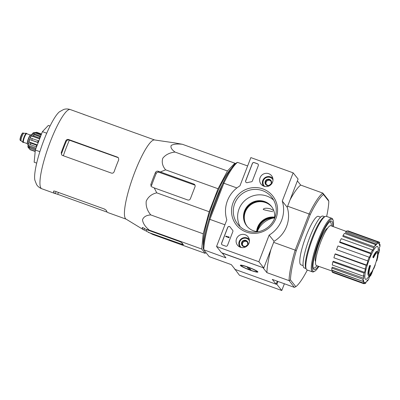 <?xml version="1.0" encoding="UTF-8"?>
<svg xmlns="http://www.w3.org/2000/svg" width="400" height="400" viewBox="0 0 400 400"><rect width="100%" height="100%" fill="white"/><g stroke="black" fill="none" stroke-linecap="round" stroke-linejoin="round"><path stroke-width="0.6" d="M205.93 252.52L205.15 253.335L201.725 249.035L203.195 233.81L209.17 211.74L218.045 188.74L227.445 170.97L234.845 163.195L235.3 163.765M203.36 245.735A43.73 8.305 -70.2 0 1 212.185 205.45A43.73 8.305 -70.2 0 1 231.095 168.8M373.25 257.17A50.1 21.31 -155 0 1 373.535 257.8L373.14 257.655A50.1 21.31 -155 0 0 372.855 257.025L373.25 257.17A12.885 2.445 -70.2 0 1 377.63 251.405A12.885 2.445 -70.2 0 1 378.105 254.64A49.345 48.365 -87.2 0 0 378.34 252.795A48.065 31.685 29.6 0 1 378.22 253.92A49.13 48.15 92.8 0 1 377.78 256.685A49.55 2.82 -160.8 0 1 377.675 256.815A49.035 32.325 -150.4 0 0 377.795 255.715A49.365 2.81 19.2 0 0 377.93 255.635L377.535 255.49A11.74 2.23 -70.2 0 0 377.295 252.56M372.855 257.025A12.885 2.445 -70.2 0 1 377.235 251.265L377.63 251.405M373.535 257.8A11.74 2.23 -70.2 0 1 377.51 252.58A11.74 2.23 -70.2 0 1 377.93 255.635M377.675 256.815L377.28 256.67A49.035 32.325 -150.4 0 0 377.4 255.57L377.795 255.715M369.555 265.57L369.955 265.715A50.1 10.5 17.5 0 0 370.505 265.65L370.11 265.51A50.1 10.5 17.5 0 1 369.555 265.57A12.885 2.445 -70.2 0 0 368.495 275.5L368.89 275.645A12.885 2.445 -70.2 0 1 369.955 265.715M369.235 275.65A49.345 46.41 -12.5 0 1 368.88 276.135L369.28 276.275A49.345 46.41 -12.5 0 0 370.325 274.805A12.885 2.445 -70.2 0 1 368.89 275.645M370.63 273.115L371.025 273.26A49.365 13.905 -156.9 0 1 370.905 273.84L370.51 273.695A49.365 13.905 -156.9 0 0 370.63 273.115A49.035 23.215 13.9 0 0 371.175 272.49L371.575 272.635A49.55 13.96 23.1 0 1 371.34 273.375A49.13 46.205 167.5 0 1 369.84 275.64A48.065 22.755 -166.1 0 1 369.28 276.275M371.025 273.26A49.035 23.215 13.9 0 0 371.575 272.635M370.51 273.695A11.74 2.23 -70.2 0 1 369.37 274.545M370.905 273.84A11.74 2.23 -70.2 0 1 369.55 274.665A11.74 2.23 -70.2 0 1 370.505 265.65M371.39 272.565A50.1 50.1 0 0 0 371.74 271.955A49.565 5.655 -158.9 0 0 371.805 271.785L372.2 271.93A49.335 48.11 -38.5 0 0 372.755 270.92A49.72 5.675 21.1 0 1 372.695 271.08A50.1 50.1 0 0 1 372.135 272.1A49.565 5.655 -158.9 0 0 372.2 271.93M371.805 271.785A49.335 48.11 -38.5 0 0 372.36 270.78L372.755 270.92M371.62 272.165L371.98 272.29A49.565 5.655 -158.9 0 0 372.135 272.1M372.38 270.785A50.1 50.1 0 0 0 376.76 259.375A49.72 5.675 -158.9 0 0 376.765 259.37L377.16 259.51A49.335 48.11 -38.5 0 0 377.295 258.965A49.335 48.11 -38.5 0 0 377.425 258.395L377.03 258.255A49.335 48.11 -38.5 0 1 376.895 258.82A50.1 50.1 0 0 0 377.35 256.7M376.765 259.37A49.335 48.11 -38.5 0 0 376.895 258.82M376.73 259.505L377.115 259.645A49.72 5.675 -158.9 0 0 377.16 259.52A49.72 5.675 -158.9 0 0 377.16 259.51M376.42 260.68L376.805 260.82A49.105 47.885 -38.5 0 0 377.115 259.645M376.385 260.805L376.735 260.935A49.86 5.69 -158.9 0 0 376.805 260.82M377.255 257.2L377.63 257.335A49.105 47.885 -38.5 0 1 377.41 258.39M315.57 261.55A17.82 3.385 -70.2 0 1 318.75 243.87A17.82 3.385 -70.2 0 1 327.58 228.23M326.645 216.435A50.03 9.5 -70.2 0 0 328.81 201.235L323.44 194.49A50.03 9.5 -70.2 0 0 310.235 214.565L309.17 213.825A51.105 9.705 -70.2 0 1 322.8 193.1L300.705 185.08L297.385 180.91M307.325 270.03A50.03 9.5 -70.2 0 1 295.835 286.68L290.47 279.935A50.03 9.5 -70.2 0 1 296.32 250.625L310.235 214.565M303.12 265.625L300.9 264.825A25.765 4.895 -70.2 0 1 305.035 238.925A25.765 4.895 -70.2 0 1 318.375 216.345L320.6 217.145M203.785 249.79L203.21 248.475A50.03 9.5 -70.2 0 1 209.06 219.165L222.975 183.105A50.03 9.5 -70.2 0 1 236.18 163.03L237.525 162.355A51.105 9.705 109.8 0 0 223.895 183.075L209.825 219.535A51.105 9.705 109.8 0 0 203.785 249.79L225.93 257.87L222.15 252.93M273.76 210.54L270.51 208.84C266.415 207.9 263.98 208.07 263.21 209.355C263.83 209.825 267.015 210.6 272.77 211.68M222.48 184.38A44.375 8.425 -70.2 0 0 209.06 219.17L209.825 219.535M223.895 183.075L222.975 183.105M295.835 286.68L294.375 287.365L289.06 280.535A51.105 9.705 -70.2 0 1 295.1 250.285L309.17 213.825M295.1 250.285L296.32 250.625M236.9 187.94L223.89 183.25M224.925 224.79L209.945 219.39M263.135 267.705L222.1 253.06M295.09 250.085L273.67 242.365M309.035 213.945L287.615 206.225M203.85 249.91L209.23 256.665L231.31 264.63L235.14 269.435L276.125 284.215L277.285 281.205M250.415 270.27A9.415 1.075 -158.9 0 0 257.885 271.89A9.415 1.075 -158.9 0 0 249.5 267.635A9.415 1.075 -158.9 0 0 240.43 265.155A9.415 1.075 -158.9 0 0 250.415 270.27M288.995 280.61L266.915 272.65L263.085 267.84M276.125 284.215L272.295 279.405L294.375 287.365M328.81 201.235L328.165 199.8L322.785 193.04M247.63 165.945L237.525 162.355M300.705 185.08A51.105 9.705 109.8 0 0 290.045 199.93M270.935 249.455A51.105 9.705 109.8 0 0 266.915 272.65M290.47 279.935L289.06 280.535M322.8 193.1L323.44 194.49M247.18 226.47A15.745 15.355 141.5 0 1 247.57 207.95A15.745 15.355 141.5 0 1 265.515 202.57A15.745 15.355 141.5 0 1 271.795 206.865M256.6 231.535A15.745 15.355 141.5 0 1 274.625 217.18M329.45 222.05A24.45 4.645 -70.2 0 1 330.225 222.02A24.45 4.645 -70.2 0 1 330.68 222.355A24.45 4.645 -70.2 0 1 331.3 225.88M316.93 265.73A24.45 4.645 -70.2 0 1 313.64 268.02A24.45 4.645 -70.2 0 1 313.065 267.495M369.05 276.195A50.1 50.1 0 0 1 368.07 277.535A17.485 3.32 -70.2 0 1 367.195 265.3A17.485 3.32 -70.2 0 1 377.765 246.69A17.485 3.32 -70.2 0 1 378.2 249.425A50.1 50.1 0 0 1 378.035 251.895M367.745 260.92L336.545 249.67L367.745 260.92A22.19 4.215 109.8 0 1 369.18 257.205L369.38 257.455A20.755 3.94 -70.2 0 1 370.94 253.84L339.74 242.445L339.75 241.85L370.95 253.1L370.94 253.84M366.605 265.065L366.225 265.345L335.025 254.095L335.33 253.87L366.605 265.065A20.755 3.94 -70.2 0 1 367.945 261.17M366.225 265.345A22.19 4.215 109.8 0 0 365.115 269.045L365.495 268.765A20.755 3.94 -70.2 0 0 364.585 272.345L364.08 273.11A22.19 4.215 109.8 0 0 363.455 276.23L363.96 275.46A20.755 3.94 -70.2 0 0 363.615 278.185L363.065 279.32A22.19 4.215 109.8 0 0 363.025 281.385L363.575 280.245A20.755 3.94 -70.2 0 0 363.845 281.695L363.335 283.03A22.19 4.215 109.8 0 0 363.885 283.725L364.4 282.39A20.755 3.94 -70.2 0 0 364.48 282.425L364.4 282.395M364.02 283.375L364.85 283.67L365.25 282.345A20.755 3.94 -70.2 0 1 364.48 282.425M364.85 283.67A22.19 4.215 109.8 0 0 365.91 282.89L366.305 281.565A20.755 3.94 -70.2 0 0 367.6 280.035L367.38 281.155A22.19 4.215 109.8 0 0 368.785 279.015L369.005 277.9A20.755 3.94 -70.2 0 0 370.55 275.115L370.54 275.855A22.19 4.215 109.8 0 0 372.075 272.685L372.085 272.18M373.585 268.485L373.845 268.58L373.645 268.335A20.755 3.94 -70.2 0 1 372.575 270.855M373.845 268.58A22.19 4.215 109.8 0 0 375.28 264.865L375.125 264.675M377.4 258.51A22.19 4.215 109.8 0 0 377.91 256.745L377.53 257.025A20.755 3.94 -70.2 0 0 377.595 256.785M379.205 249.43L379.57 249.56A22.19 4.215 109.8 0 1 378.945 252.68L378.44 253.445A20.755 3.94 -70.2 0 1 378.06 255.025M379.57 249.56L379.065 250.325A20.755 3.94 -70.2 0 0 379.41 247.605L379.965 246.47A22.19 4.215 109.8 0 0 380 244.405L379.45 245.54A20.755 3.94 -70.2 0 0 379.18 244.095L379.69 242.76A22.19 4.215 109.8 0 0 379.14 242.065L378.625 243.4A20.755 3.94 -70.2 0 0 378.56 243.37L377.875 243.12M378.175 242.115A22.19 4.215 109.8 0 0 377.115 242.895L345.915 231.645A22.19 4.215 109.8 0 1 346.975 230.865L378.175 242.115L377.78 243.445A20.755 3.94 -70.2 0 1 378.56 243.37M377.115 242.895L376.72 244.225L345.595 232.715L345.915 231.645M375.645 244.635A22.19 4.215 109.8 0 0 374.24 246.77L343.04 235.52A22.19 4.215 109.8 0 1 344.445 233.385L375.645 244.635L375.425 245.755A20.755 3.94 -70.2 0 1 376.72 244.225M374.24 246.77L374.02 247.89L342.86 236.42L343.04 235.52M339.75 241.85A22.19 4.215 109.8 0 1 341.285 238.685L372.485 249.935L372.475 250.675A20.755 3.94 -70.2 0 1 374.02 247.89M372.485 249.935A22.19 4.215 109.8 0 0 370.95 253.1M332.375 271.15L316.47 265.57A21.185 4.025 -70.2 0 1 319.865 244.275A21.185 4.025 -70.2 0 1 330.845 225.71L346.195 231.39M363.335 283.03L332.13 271.78L332.545 270.705L363.845 281.695M363.065 279.32L331.86 268.07L332.305 267.155L363.615 278.185M364.08 273.11L332.875 261.86L333.285 261.245L364.585 272.345M332.13 271.78A22.19 4.215 109.8 0 0 332.685 272.475L363.885 283.725M331.86 268.07A22.19 4.215 109.8 0 0 331.825 270.135L363.025 281.385M332.875 261.86A22.19 4.215 109.8 0 0 332.255 264.98L363.455 276.23M335.025 254.095A22.19 4.215 109.8 0 0 333.91 257.795L365.115 269.045M336.545 249.67A22.19 4.215 109.8 0 1 337.98 245.955L369.18 257.205M347.8 231.165L347.935 230.815L379.14 242.065M379.185 244.115L380 244.405M370.225 275.74L370.54 275.855M366.865 280.97L367.38 281.155M174.875 142.925L182.435 144.295C177.28 143.7 173.535 144.085 171.195 145.46C170.375 147.385 171.655 149.59 175.03 152.07C169.635 152.685 165.555 154.735 162.795 158.225C161.55 162.275 162.495 166.145 165.63 169.84L218.045 188.74M175.03 152.07L227.445 170.97M182.435 144.295L234.845 163.195M165.63 169.84L160.37 171.975L158.175 171.25C156.965 170.97 156.05 171.4 155.44 172.535A46.18 8.77 109.8 0 0 150.83 184.48L151.145 186.545L154.225 187.9L156.755 192.845C151.775 193.975 148.265 196.74 146.23 201.14C145.715 206.105 147.23 210.695 150.78 214.915C146.345 215.215 143.585 216.845 142.505 219.795C142.945 223.305 145.215 226.75 149.31 230.14L145.94 229.395L143.86 228.12C142.76 227.495 142.205 227.355 142.2 227.7A46.18 8.77 109.8 0 0 143.475 229.725A46.18 8.77 109.8 0 0 143.98 229.93L152.735 234.44L205.15 253.335M148.31 232.37L183.435 244.77L181.655 242.54L179.38 241.45L145.94 229.395M149.31 230.14L201.725 249.035M150.78 214.915L203.195 233.81M156.755 192.845L209.17 211.74M154.225 187.9L187.66 199.955A2.145 2.095 -38.5 0 0 190.415 198.68L195.02 186.735A2.145 2.095 -38.5 0 0 193.805 184.03L160.37 171.975M63.34 155.76A39.07 7.42 -70.2 0 1 69.365 140.175L69.075 140.075C67.83 139.775 66.91 140.195 66.305 141.33A38.755 7.36 109.8 0 0 61.7 153.27L61.235 152.685L61.585 154.795L62.5 155.455L111.42 173.095C112.67 173.4 113.57 172.955 114.115 171.75A42.085 7.99 -70.2 0 1 118.725 159.81L118.465 157.815L117.565 157.175L68.645 139.535C67.38 139.215 66.45 139.62 65.84 140.745A42.085 7.99 109.8 0 0 61.235 152.685M69.365 140.175L117.86 157.545L117.565 157.175M59.475 111.78A38.045 7.225 109.8 0 0 42.385 144.225A38.045 7.225 109.8 0 0 34.84 180.11L36.575 184.545C37.755 186.44 39.49 187.84 41.78 188.745A42.085 7.99 -70.2 0 1 48.535 146.445A42.085 7.99 -70.2 0 1 70.33 109.565C67.99 108.795 65.76 108.77 63.64 109.48L59.475 111.78M84.14 114.705A42.085 7.99 109.8 0 0 83.55 114.33A42.085 7.99 109.8 0 0 83.26 114.26L136.145 133.325A42.085 7.99 -70.2 0 1 136.435 133.4L154.67 139.975M126.12 219.155L107.885 212.58A42.085 7.99 -70.2 0 1 106.4 210.42L104.26 208.975L55.34 191.335C54.135 190.96 53.525 190.965 53.515 191.355A42.085 7.99 109.8 0 0 55 193.515A42.085 7.99 109.8 0 0 55.29 193.585L57.71 194.31L58.43 192.45M106.8 211.51L106.63 211.95L57.71 194.31M193.805 184.03L194.6 185.03L159 172.28C157.74 171.965 156.805 172.37 156.2 173.49A40.73 7.735 109.8 0 0 151.59 185.435L150.83 184.48M143.475 229.725L125.985 219.07A42.085 7.99 -70.2 0 1 133.02 176.905A42.085 7.99 -70.2 0 1 154.515 139.95L174.895 142.925M50.05 126.045L48.34 125.43L42.425 131.645L35.33 150.03L39.865 151.665M42.425 131.645L46.74 133.205M35.33 150.03L34.155 162.2L36.685 163.115M234.635 268.8L239.47 275.265L281.775 290.52L284.385 283.765M276.175 284.08L276.84 284.32L281.775 290.52M234.53 269.065L234.97 269.225M276.84 284.32L277.95 281.445M274.58 217.62A15.745 15.355 -38.5 0 0 257.04 231.59M273.555 218.03A21.68 21.14 -38.5 0 0 257.67 230.685M274.52 218.075A15.745 15.355 -38.5 0 0 257.495 231.63M258.86 261.745L216.55 246.49L226.835 219.84A29.345 28.615 141.5 0 1 239.955 185.835L250.855 157.595L293.16 172.85L282.265 201.09A29.345 28.615 141.5 0 1 269.14 235.095L258.86 261.745L263.8 267.945L221.49 252.69L216.55 246.49M268.735 173.7A6.745 6.575 141.5 0 1 270.42 185.095A6.745 6.575 141.5 0 1 260.815 176.325A6.745 6.575 141.5 0 1 268.735 173.7M245.185 234.73A6.745 6.575 141.5 0 1 246.87 246.125A6.745 6.575 141.5 0 1 237.265 237.36A6.745 6.575 141.5 0 1 245.185 234.73M262.87 188.905A23.26 22.685 141.5 0 1 268.995 227.955A23.26 22.685 141.5 0 1 231.785 214.535A23.26 22.685 141.5 0 1 262.87 188.905M227.545 245.315A1.43 1.395 141.5 0 1 225.715 246.165L222.405 244.975A1.43 1.395 141.5 0 1 221.595 243.17L227.68 227.4A1.43 1.395 141.5 0 1 230.185 227.07A29.49 28.755 141.5 0 0 231.48 228.835A29.49 28.755 141.5 0 0 232.59 230.145A1.43 1.395 141.5 0 1 232.85 231.575L227.545 245.315M252.395 180.925A1.43 1.395 141.5 0 1 251.235 181.84A29.345 28.615 141.5 0 0 247.33 182.655A1.43 1.395 141.5 0 1 245.655 180.82L252.365 163.43A1.43 1.395 141.5 0 1 254.2 162.58L257.505 163.77A1.43 1.395 141.5 0 1 258.315 165.575L252.395 180.925M282.265 201.09L287.205 207.29L298.1 179.05L293.16 172.85M287.205 207.29A29.345 28.615 141.5 0 1 274.08 241.3L269.14 235.095M274.08 241.3L263.8 267.945M246.975 226.225A15.745 15.355 141.5 0 1 247.075 207.585A15.745 15.355 141.5 0 1 265.12 202.075A15.745 15.355 141.5 0 1 271.605 206.61M272.845 178.405A6.37 6.21 141.5 0 1 272.86 178.415A6.085 5.935 141.5 0 0 263.37 185.98A6.37 6.21 141.5 0 1 263.36 185.96M249.295 239.435A6.37 6.21 141.5 0 1 249.31 239.445A6.085 5.935 141.5 0 0 239.82 247.01A6.37 6.21 141.5 0 1 239.81 246.995M262.52 190.645A21.68 21.14 141.5 0 1 271.725 197.235A21.68 21.14 141.5 0 1 267.935 227.275A21.68 21.14 141.5 0 1 237.805 224.245A21.68 21.14 141.5 0 1 237.545 198.41A21.68 21.14 141.5 0 1 262.52 190.645M240.2 226.78A21.68 21.14 141.5 0 1 242.985 202.45A21.68 21.14 141.5 0 1 266.845 196.075A21.68 21.14 141.5 0 1 273.66 200.135M258.46 231.675A15.745 15.355 141.5 0 1 246.775 225.98A15.745 15.355 141.5 0 1 246.585 207.22A15.745 15.355 141.5 0 1 264.725 201.575A15.745 15.355 141.5 0 1 271.41 206.36A15.745 15.355 141.5 0 1 274.345 219.025M221.83 244.575A1.43 1.395 141.5 0 1 221.655 243.245L227.74 227.475A1.43 1.395 141.5 0 1 230.155 227.025M232.675 230.245A1.43 1.395 141.5 0 0 232.65 230.22A29.49 28.755 141.5 0 1 231.54 228.91A29.49 28.755 141.5 0 1 231.51 228.875M229.145 237.275L228.99 237.675L225.685 236.48L225.84 236.085L228.495 237.04L228.835 236.71L229.2 237.35L228.99 237.675M228.835 236.71L228.815 236.985M229.05 237.75L225.685 236.48M245.89 182.225A1.43 1.395 141.5 0 1 245.715 180.895L252.425 163.505A1.43 1.395 141.5 0 1 254.26 162.655L257.565 163.845A1.43 1.395 141.5 0 1 258.14 164.245M247.3 241.36L247.805 244.565L245.25 246.665L242.2 245.565L241.695 242.36L244.245 240.26L247.3 241.36A3.305 3.225 141.5 0 1 245.25 246.665A3.305 3.225 141.5 0 1 241.695 242.36A3.305 3.225 141.5 0 1 247.3 241.36M241.185 247.47A5.37 5.235 141.5 0 1 244.445 238.195A5.37 5.235 141.5 0 1 249.455 240.885M243.04 245.91A2.865 2.79 141.5 0 1 242.44 244.585L242.625 245.74M242.44 244.585A2.865 2.79 141.5 0 1 243.465 241.93L242.19 242.98L242.44 244.585M243.465 241.93A2.865 2.79 141.5 0 1 246.265 241.43L244.74 240.88L243.465 241.93M247.395 241.835L246.265 241.43A2.865 2.79 141.5 0 1 247.485 242.305M244.74 240.88L244.245 240.26M242.19 242.98L241.695 242.36M270.85 180.325L271.355 183.53L268.8 185.635L265.75 184.535L265.245 181.33L267.795 179.225L270.85 180.325A3.305 3.225 141.5 0 1 268.8 185.635A3.305 3.225 141.5 0 1 265.245 181.33A3.305 3.225 141.5 0 1 270.85 180.325M264.735 186.44A5.37 5.235 141.5 0 1 267.995 177.16A5.37 5.235 141.5 0 1 273.005 179.855M266.59 184.875A2.865 2.79 141.5 0 1 265.99 183.55L266.175 184.71M265.99 183.55A2.865 2.79 141.5 0 1 267.015 180.9L265.74 181.95L265.99 183.55M267.015 180.9A2.865 2.79 141.5 0 1 269.815 180.395L268.29 179.845L267.015 180.9M270.945 180.805L269.815 180.395A2.865 2.79 141.5 0 1 271.035 181.27M268.29 179.845L267.795 179.225M265.74 181.95L265.245 181.33M318.89 266.42A27.77 5.275 -70.2 0 1 314.575 271.33A27.77 5.275 -70.2 0 1 317.535 244.585A27.77 5.275 -70.2 0 1 332.79 219.615A27.77 5.275 -70.2 0 1 333.06 220.065A27.77 5.275 -70.2 0 1 333.25 226.6M318.305 266.215A25.765 4.895 -70.2 0 1 313.395 268.815A25.765 4.895 -70.2 0 1 318.255 243.69A25.765 4.895 -70.2 0 1 330.545 221.25A25.765 4.895 -70.2 0 1 332.075 221.47A25.765 4.895 -70.2 0 1 332.665 226.385M314.575 271.33L313.7 271.76A28.485 5.41 -70.2 0 1 312.535 271.91A28.485 5.41 -70.2 0 1 317.11 243.28A28.485 5.41 -70.2 0 1 331.86 218.315A28.485 5.41 -70.2 0 1 332.385 218.71A28.485 5.41 -70.2 0 1 332.66 219.175L333.06 220.065M312.535 271.91L307.05 269.935A28.485 5.41 -70.2 0 1 306.245 269.07A28.485 5.41 -70.2 0 1 311.62 241.3A28.485 5.41 -70.2 0 1 325.205 216.49A28.485 5.41 -70.2 0 1 326.375 216.34L331.86 218.315M306.245 269.07L305.73 267.915A27.555 5.235 -70.2 0 1 310.93 241.05A27.555 5.235 -70.2 0 1 324.07 217.05L325.205 216.49M306.025 268.575L304.255 267.94A27.555 5.235 -70.2 0 1 308.68 240.24A27.555 5.235 -70.2 0 1 322.95 216.095L324.715 216.73M329.775 221.765A24.605 4.67 -70.2 0 1 330.13 221.82A24.605 4.67 -70.2 0 1 330.585 222.16A24.605 4.67 -70.2 0 1 330.85 222.62M314.505 267.95A24.605 4.67 -70.2 0 1 313.44 268.11A24.605 4.67 -70.2 0 1 313.13 267.925M256.68 271.365A8.19 0.935 21.1 0 1 256.665 271.67A8.19 0.935 21.1 0 1 248.775 269.51A8.19 0.935 21.1 0 1 241.48 265.81A8.19 0.935 21.1 0 1 248.275 267.325A8.19 0.935 21.1 0 1 256.68 271.365M251.025 270.15L249.04 269.435L247.205 267.125L249.185 267.84L251.025 270.15M249.5 268.24L249.04 269.435M23.9 133.3A4.01 0.76 109.8 0 0 23.85 133.29A4.01 0.76 109.8 0 0 21.86 136.725A4.01 0.76 109.8 0 0 21.11 140.785A4.01 0.76 109.8 0 0 21.135 140.815A4.01 0.76 109.8 0 0 21.185 140.84M26.835 133.75A4.865 0.925 109.8 0 0 26.635 133.375L26.37 133.28A4.865 0.925 109.8 0 0 26.305 133.27A4.865 0.925 109.8 0 0 23.89 137.44A4.865 0.925 109.8 0 0 22.98 142.37A4.865 0.925 109.8 0 0 23.015 142.4A4.865 0.925 109.8 0 0 23.07 142.435L23.335 142.53A4.865 0.925 109.8 0 0 23.725 142.37M26.635 133.375A4.865 0.925 109.8 0 0 24.215 137.375A4.865 0.925 109.8 0 0 23.245 142.465A4.865 0.925 109.8 0 0 23.335 142.53M31.575 134.925L31.07 134.745A5.08 0.965 109.8 0 0 28.545 138.92A5.08 0.965 109.8 0 0 27.53 144.235A5.08 0.965 109.8 0 0 27.625 144.305L28.13 144.49M35.32 150.125L29.755 148.115L28.035 146.395A8.015 1.52 109.8 0 0 28.085 147.215A8.015 1.52 109.8 0 0 28.135 147.4L30.12 149.69A9.305 1.765 -70.2 0 1 29.885 149.395L28.135 147.4L28.955 147.695M35.665 149.16L29.855 147.065L28.14 145.34L36.04 148.19M36.705 145.24L30.755 143.095L28.935 141.895L37.095 144.835L36.705 145.24A9.305 1.765 109.8 0 0 36.295 146.77L30.345 144.625L28.52 143.42A8.015 1.52 109.8 0 0 28.14 145.34M29.7 139.575L37.855 142.515A8.015 1.52 109.8 0 1 38.47 140.925L38.295 140.7A9.305 1.765 109.8 0 0 37.68 142.29L29.7 139.575A8.015 1.52 109.8 0 0 28.935 141.895M38.295 140.7L30.315 137.98A8.015 1.52 109.8 0 1 31.255 135.885L33.54 135.885A9.305 1.765 -70.2 0 1 34.19 134.655L31.905 134.655A8.015 1.52 109.8 0 1 32.77 133.34L35.29 132.985A9.305 1.765 -70.2 0 1 35.8 132.445L33.28 132.8A8.015 1.52 109.8 0 0 33.28 132.8C32.42 133.605 31.19 134.465 28.81 141.58C27.975 145.005 27.735 146.885 28.085 147.215M35.205 151.315L29.885 149.395M35.185 151.52L30.12 149.69M31.255 135.885L39.41 138.825A8.015 1.52 109.8 0 1 40.06 137.595L40.14 136.8A9.305 1.765 109.8 0 0 39.49 138.03L33.54 135.885M40.14 136.8L34.19 134.655M41.345 134.445L35.8 132.445M41.1 135.08L35.29 132.985M41.505 134.02L36.51 132.22M36.295 146.77L36.68 146.36A8.015 1.52 109.8 0 1 37.095 144.835M39.49 138.03L39.41 138.825M32.77 133.34L40.67 136.19M69.075 140.075L68.645 139.535M66.305 141.33L65.84 140.745M55.29 193.585L56.06 191.595M156.2 173.49L155.44 172.535M143.98 229.93L144.52 228.525M146.23 231.095L146.77 229.695M159 172.28L158.175 171.25M181.75 244.43L182.21 243.23M22.685 133.25A3.65 0.695 109.8 0 0 20.87 136.145A3.65 0.695 109.8 0 0 20.11 140.05M20.315 140.5A4.01 0.76 109.8 0 0 20.385 140.555L20.06 138.975L21.855 134C22.535 133.025 22.955 132.695 23.105 133.015A4.01 0.76 109.8 0 0 21.11 136.305A4.01 0.76 109.8 0 0 20.315 140.5M26.745 133.72A4.725 0.895 109.8 0 0 24.445 136.85A4.725 0.895 109.8 0 0 23.295 142.33A4.725 0.895 109.8 0 0 23.64 142.335M30.51 135.075L26.67 133.69A4.58 0.87 109.8 0 0 24.39 137.455A4.58 0.87 109.8 0 0 23.48 142.245A4.58 0.87 109.8 0 0 23.565 142.31L27.4 143.695M30.5 135.09A4.58 0.87 109.8 0 0 28.225 139.04A4.58 0.87 109.8 0 0 27.38 143.65A4.58 0.87 109.8 0 0 27.4 143.675M29.755 148.115A9.305 1.765 -70.2 0 1 29.855 147.065M30.345 144.625A9.305 1.765 -70.2 0 1 30.755 143.095M31.73 140.145A9.305 1.765 -70.2 0 1 32.345 138.555M330.225 222.02L329.7 221.83M313.64 268.02L313.115 267.83M377.16 259.52A50.1 50.1 0 0 0 377.295 258.965M103.17 208.58L104.85 209.22M83.55 114.33L70.33 109.565M55 193.515L41.78 188.745M256.665 271.67L257.355 271.37M241.48 265.81L241.175 265.125M20.385 140.555L21.155 140.835M23.105 133.015L23.875 133.29M21.135 140.815L23.015 142.4M23.85 133.29L26.305 133.27"/></g></svg>
